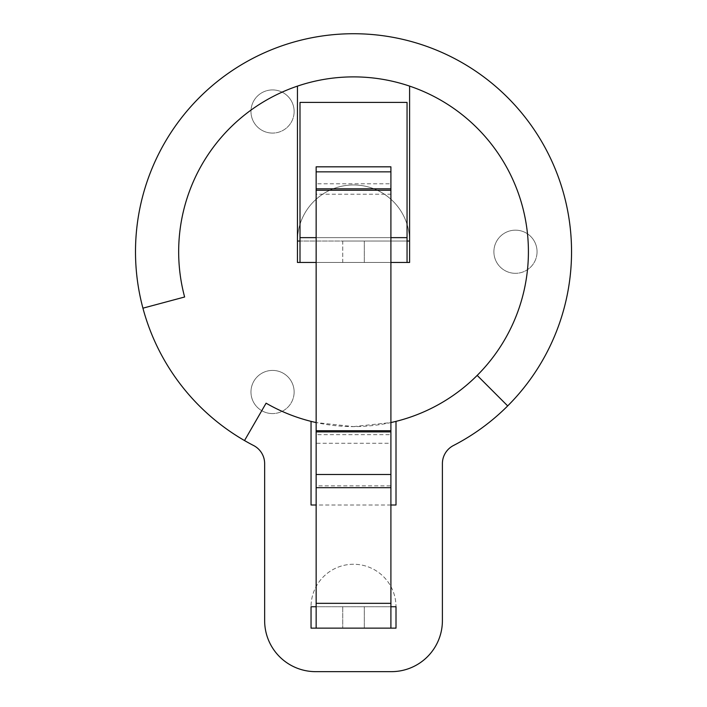 <?xml version="1.0" encoding="UTF-8"?>
<svg xmlns="http://www.w3.org/2000/svg" width="707" height="707" viewBox="0 0 707 707"><rect width="100%" height="100%" fill="white"/><g stroke="black" fill="none" stroke-linecap="round" stroke-linejoin="round"><path stroke-width="0.53" stroke-dasharray="3.54 2.65" d="M390.909 474.485L390.909 628.143L316.144 628.143L316.144 606.739L342.736 606.739L342.736 628.143L342.736 606.739L390.909 606.739L316.144 606.739L316.144 474.485M316.144 628.143L316.144 606.739L390.909 606.739L390.909 628.143L316.144 628.143M390.909 430.722L390.909 485.868L316.144 485.868L316.144 431.897M316.144 190.245L316.144 443.28L390.909 443.28L390.909 431.897M390.909 188.813L390.909 434.69L316.144 434.69L316.144 430.722M316.144 166.825L316.144 194.204L390.909 194.204L390.909 190.245M390.909 166.825L390.909 183.776L316.144 183.776L316.144 188.813M364.317 628.143L364.317 606.739L364.317 628.143M407.055 241.043L407.055 102.409L299.998 102.409L299.998 241.043L342.736 241.043L342.736 262.456L299.998 262.456L299.998 241.043L299.998 262.456L407.055 262.456L342.736 262.456L342.736 241.043L407.055 241.043L299.998 241.043L407.055 241.043M364.317 262.456L364.317 241.043L364.317 262.456M294.13 111.503A21.581 21.581 0 0 0 272.548 89.922A21.581 21.581 0 0 1 294.13 111.503A21.581 21.581 0 0 1 272.548 133.084A21.581 21.581 0 0 0 294.13 111.503M294.13 391.996A21.581 21.581 0 0 0 272.548 370.415A21.581 21.581 0 0 1 294.13 391.996A21.581 21.581 0 0 1 272.548 413.577A21.581 21.581 0 0 0 294.13 391.996M537.055 251.745A21.581 21.581 0 0 0 515.474 230.164A21.581 21.581 0 0 1 537.055 251.745A21.581 21.581 0 0 1 515.474 273.326A21.581 21.581 0 0 0 537.055 251.745M142.929 308.172L184.624 297.002A174.859 174.859 0 0 1 409.6 86.121A174.859 174.859 0 0 1 396.008 421.372L396.008 505.001M353.527 426.604L390.909 422.565A174.859 174.859 0 0 1 316.144 422.565L353.527 426.604M272.548 133.084A21.581 21.581 0 0 1 250.967 111.503A21.581 21.581 0 0 1 272.548 89.922A21.581 21.581 0 0 0 250.967 111.503A21.581 21.581 0 0 0 272.548 133.084A21.581 21.581 0 0 1 250.967 111.503A21.581 21.581 0 0 1 272.548 89.922M272.548 413.577A21.581 21.581 0 0 1 250.967 391.996A21.581 21.581 0 0 1 272.548 370.415A21.581 21.581 0 0 0 250.967 391.996A21.581 21.581 0 0 0 272.548 413.577A21.581 21.581 0 0 1 250.967 391.996A21.581 21.581 0 0 1 272.548 370.415M515.474 273.326A21.581 21.581 0 0 1 493.893 251.745A21.581 21.581 0 0 1 515.474 230.164A21.581 21.581 0 0 0 493.893 251.745A21.581 21.581 0 0 0 515.474 273.326A21.581 21.581 0 0 1 493.893 251.745A21.581 21.581 0 0 1 515.474 230.164M297.444 241.043L409.6 241.043A56.074 56.074 0 0 0 353.527 184.969A56.074 56.074 0 0 0 297.444 241.043L297.444 262.456L409.6 262.456L409.6 241.043A56.074 56.074 0 0 0 353.527 184.969A56.074 56.074 0 0 0 297.444 241.043L297.444 86.121M315.631 671.65L391.422 671.65A50.984 50.984 0 0 0 442.396 620.666L442.396 463.651A20.388 20.388 0 0 1 453.443 445.525A218.021 218.021 0 0 0 522.738 114.269A218.021 218.021 0 0 0 184.315 114.269A218.021 218.021 0 0 0 253.601 445.525A20.388 20.388 0 0 1 264.648 463.651L264.648 620.666A50.984 50.984 0 0 0 315.631 671.65M311.045 628.143L311.045 606.739L396.008 606.739A42.482 42.482 0 0 0 353.527 564.257A42.482 42.482 0 0 0 311.045 606.739A42.482 42.482 0 0 1 353.527 564.257A42.482 42.482 0 0 1 396.008 606.739L396.008 628.143L311.045 628.143M390.909 505.001L316.144 505.001M311.045 505.001L311.045 421.372A174.859 174.859 0 0 1 266.097 403.184L244.516 440.558M390.909 262.456L316.144 262.456M409.6 241.043L409.6 86.121M507.688 405.915L477.172 375.39M390.909 603.336L316.144 603.336M390.909 487.68L316.144 487.68M407.055 237.64L299.998 237.64M390.909 237.64L316.144 237.64"/><path stroke-width="1.06" d="M390.909 171.854L316.144 171.854L316.144 166.825L390.909 166.825L390.909 628.143M316.144 171.854L316.144 628.143M407.055 262.456L407.055 102.409L299.998 102.409L299.998 262.456M390.909 505.001L396.008 505.001L396.008 421.372A174.859 174.859 0 0 1 390.909 422.565L396.008 421.372A174.859 174.859 0 0 0 353.527 76.886A174.859 174.859 0 0 0 184.624 297.002L142.929 308.172A218.021 218.021 0 0 1 409.954 41.156A218.021 218.021 0 0 1 453.443 445.525A20.388 20.388 0 0 0 442.396 463.651L442.396 620.666A50.984 50.984 0 0 1 391.422 671.65L315.631 671.65A50.984 50.984 0 0 1 264.648 620.666L264.648 463.651A20.388 20.388 0 0 0 253.601 445.525A218.021 218.021 0 0 1 244.516 440.558L266.097 403.184A174.859 174.859 0 0 0 311.045 421.372L316.144 422.565A174.859 174.859 0 0 1 311.045 421.372L311.045 505.001L316.144 505.001M477.172 375.39L507.688 405.915M390.909 606.739L396.008 606.739L396.008 628.143L311.045 628.143L311.045 606.739L316.144 606.739M244.516 440.558A218.021 218.021 0 0 1 142.929 308.172M409.6 86.121L409.6 262.456L390.909 262.456M316.144 262.456L297.444 262.456L297.444 86.121M409.6 241.043L407.055 241.043M299.998 241.043L297.444 241.043M390.909 188.813L316.144 188.813M390.909 190.245L316.144 190.245M390.909 430.722L316.144 430.722M390.909 431.897L316.144 431.897M390.909 474.485L316.144 474.485M390.909 487.68L316.144 487.68M390.909 603.336L316.144 603.336M407.055 237.64L390.909 237.64M316.144 237.64L299.998 237.64"/></g></svg>
